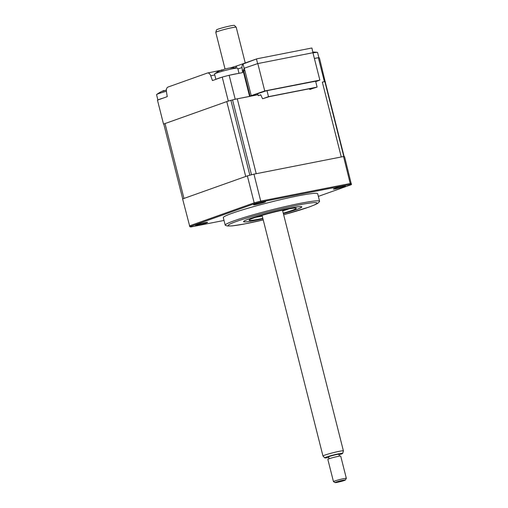 <?xml version="1.0" encoding="UTF-8"?>
<svg xmlns="http://www.w3.org/2000/svg" width="508" height="508" viewBox="0 0 508 508"><rect width="100%" height="100%" fill="white"/><g stroke="black" fill="none" stroke-linecap="round" stroke-linejoin="round"><path stroke-width="0.76" d="M244.411 68.701A2.654 2.115 70.4 0 0 243.313 71.577L243.846 71.52L244.196 70.18A1.327 1.06 -109.6 0 1 244.316 70.148A1.327 0.8 78.9 0 0 244.685 69.78M312.934 52.756L311.931 48.063A4.426 3.524 70.4 0 0 311.245 48.114L257.111 58.769A4.426 3.524 70.4 0 0 256.711 58.877A4.426 3.524 70.4 0 0 256.464 58.979L243.046 64.033A4.426 3.524 70.4 0 0 241.992 67.539L242.608 72.612L229.14 75.26L235.204 99.225L250.126 96.336M229.14 75.26A84.08 5.975 165.8 0 0 222.218 77.089L212.446 80.569L210.731 75.781A4.426 2.654 -101.1 0 0 207.556 72.993A4.426 2.654 -101.1 0 0 207.328 73.057L168.027 87.046A4.426 2.654 -101.1 0 0 166.446 91.542L167.24 96.653L157.461 100.133L163.525 124.092A84.08 5.975 165.8 0 0 163.811 124.187A6.636 0.47 -14.2 0 1 165.03 123.558L226.778 101.587A6.636 0.47 -14.2 0 1 230.911 100.349A84.08 5.975 -14.2 0 1 232.556 99.917A6.636 0.47 -14.2 0 1 237.28 98.819L257.988 94.742M235.204 99.225A84.08 5.975 165.8 0 0 228.282 101.048L163.525 124.092M222.218 77.089L228.282 101.048M256.464 58.979L257.632 63.608L244.119 68.269L257.81 63.576L312.928 52.724L319.862 80.112L264.738 90.957L250.05 96.037M243.046 64.033L244.119 68.269M313.106 52.692L257.632 63.608M325.26 82.004L319.437 57.956A84.08 5.975 165.8 0 0 318.338 57.709L314.389 58.49M325.501 81.921A84.08 5.975 165.8 0 0 324.402 81.674L322.326 82.08A6.636 0.47 -14.2 0 1 324.891 81.75A84.08 5.975 -14.2 0 1 325.152 81.807A6.636 0.47 -14.2 0 1 325.222 81.852L344.138 156.623M318.338 57.709L324.402 81.674M250.101 96.241L266.294 90.811L315.62 81.217M315.728 81.636L319.862 80.112M251.225 95.625L244.837 70.377L243.821 70.739M244.291 68.237L244.837 70.377M257.81 63.576L264.738 90.957M310.864 88.513L310.731 88.894M315.595 81.115L317.113 87.103L268.503 96.666L266.986 90.678M309.95 89.294L317.113 87.103M260.839 94.977L258.216 95.663L260.737 94.767L262.579 98.774L269.31 96.647L314.535 87.751L310.147 89.414M312.21 88.678L312.014 88.246M310.794 88.963L310.432 88.557M309.797 89.319L308.972 88.843M262.579 98.774L268.503 96.666M257.759 93.853L258.216 95.663M264.42 202.292A6.198 0.438 165.8 0 0 265.544 201.701A6.198 0.438 165.8 0 0 261.156 202.406A6.198 0.438 165.8 0 0 254.699 204.203A6.198 0.438 165.8 0 0 253.562 204.73A6.198 0.438 165.8 0 0 257.55 204.178A6.198 0.438 165.8 0 0 264.42 202.292M344.278 186.576A6.198 0.438 165.8 0 0 345.402 185.985A6.198 0.438 165.8 0 0 341.014 186.69A6.198 0.438 165.8 0 0 334.556 188.487A6.198 0.438 165.8 0 0 333.419 189.014A6.198 0.438 165.8 0 0 337.407 188.462A6.198 0.438 165.8 0 0 344.278 186.576M206.445 222.917A6.198 0.438 165.8 0 0 207.569 222.326A6.198 0.438 165.8 0 0 203.181 223.037A6.198 0.438 165.8 0 0 196.723 224.834A6.198 0.438 165.8 0 0 195.586 225.361A6.198 0.438 165.8 0 0 199.574 224.809A6.198 0.438 165.8 0 0 206.445 222.917M319.596 201.295L317.69 193.764A48.679 3.461 165.8 0 0 284.671 198.73A48.679 3.461 165.8 0 0 232.308 213.22A48.679 3.461 165.8 0 0 223.31 217.646L225.215 225.177A48.679 3.461 165.8 0 0 225.45 225.412L227.527 225.996L232.251 225.889L244.494 223.964L263.239 219.926A45.803 3.258 165.8 0 1 236.728 221.336A45.803 3.258 165.8 0 1 298.755 204.978A45.803 3.258 165.8 0 1 308.604 207.188A45.803 3.258 165.8 0 1 283.654 214.751L309.004 207.08C319.5 203.067 317.564 203.365 319.5 201.613A48.679 3.461 165.8 0 0 319.596 201.295A48.679 3.461 165.8 0 0 286.576 206.261A48.679 3.461 165.8 0 0 234.213 220.751A48.679 3.461 165.8 0 0 225.215 225.177M262.941 218.77A29.87 2.121 -14.2 0 1 243.707 221.59A29.87 2.121 -14.2 0 1 249.231 218.872A29.87 2.121 -14.2 0 1 281.362 209.982A29.87 2.121 -14.2 0 1 301.625 206.934A29.87 2.121 -14.2 0 1 296.101 209.652A29.87 2.121 -14.2 0 1 283.362 213.601A30.093 2.14 165.8 0 0 301.612 207.251A30.093 2.14 165.8 0 0 289.808 208.159A30.093 2.14 165.8 0 0 249.053 218.91A30.093 2.14 165.8 0 0 255.524 220.358A30.093 2.14 165.8 0 0 262.947 218.789M224.022 220.447L190.97 226.949A83.89 5.963 -14.2 0 1 189.833 226.701L182.607 198.926L247.364 175.889A84.08 5.975 -14.2 0 1 253.956 174.149L343.548 156.515A84.08 5.975 -14.2 0 1 344.583 156.756L351.434 184.614L318.351 196.386M343.548 156.515L350.425 184.379A83.89 5.963 -14.2 0 1 351.434 184.614M253.956 174.149L260.941 201.987L350.425 184.379M247.364 175.889L254.184 202.844A84.08 5.975 -14.2 0 1 260.775 201.105L350.374 183.477A84.08 5.975 -14.2 0 1 351.403 183.712M189.833 226.701L254.508 203.689A83.89 5.963 -14.2 0 1 260.941 201.987M254.508 203.689L254.184 202.844L189.427 225.889M255.651 217.31A22.123 1.575 165.8 0 0 259.518 216.605A22.123 1.575 165.8 0 0 262.255 216.046M282.677 210.877A22.123 1.575 165.8 0 0 289.077 208.845M262.839 218.357A24.34 1.727 -14.2 0 1 258.801 219.196A24.34 1.727 -14.2 0 1 249.104 220.097A24.34 1.727 -14.2 0 1 253.568 218.021L249.688 218.904L253.568 218.021A24.34 1.727 -14.2 0 1 286.531 209.328A24.34 1.727 -14.2 0 1 296.17 208.185A24.34 1.727 -14.2 0 1 291.763 210.502A24.34 1.727 -14.2 0 1 283.261 213.189M292.24 210.61L295.643 209.62L292.24 210.61M312.985 52.934A11.951 0.851 -14.2 0 1 316.7 52.362A11.951 0.851 -14.2 0 1 317.36 52.368A11.951 0.851 -14.2 0 1 317.564 52.464L318.916 57.804M314.369 58.414A11.951 0.851 -14.2 0 1 317.208 57.931M215.881 79.343L214.541 74.041A11.951 0.851 -14.2 0 1 214.674 73.857A11.951 0.851 -14.2 0 1 220.059 71.888A11.951 0.851 -14.2 0 1 235.991 68.167A11.951 0.851 -14.2 0 1 237.503 68.078A11.951 0.851 -14.2 0 1 237.706 68.18L239.008 73.323M230.702 67.989L230.696 67.882A30.232 24.371 110.1 0 1 232.321 67.78A30.232 24.371 110.1 0 1 232.772 67.774L231.172 67.977A30.232 25.559 -128.1 0 0 228.943 68.11L224.517 69.145A30.232 15.323 92 0 0 223.272 69.825L220.656 70.606A30.232 14.135 -124.7 0 1 221.666 69.99L222.034 69.818A30.975 30.975 0 0 0 214.674 73.857M216.256 79.21A11.951 0.851 -14.2 0 1 221.399 77.381M230.27 75.038A11.951 0.851 -14.2 0 1 237.35 73.647M237.28 98.819L256.229 173.698L341.274 156.966L322.326 82.08M182.772 198.99A6.636 0.47 -14.2 0 1 183.979 198.438L245.726 176.473L226.778 101.587M157.905 99.974L156.566 94.672A11.951 0.851 -14.2 0 1 156.699 94.488A11.951 0.851 -14.2 0 1 162.084 92.519A11.951 0.851 -14.2 0 1 166.414 91.307M166.395 89.84A30.232 15.323 92 0 0 165.297 90.456L162.681 91.23A30.232 14.135 -124.7 0 1 163.69 90.621L164.059 90.449A30.975 30.975 0 0 0 156.699 94.488M158.28 99.841A11.951 0.851 -14.2 0 1 163.424 98.006M215.792 32.385L216.484 29.934A9.252 0.66 -14.2 0 1 218.211 29.115A9.252 0.66 -14.2 0 1 227.99 26.403A9.252 0.66 -14.2 0 1 234.417 25.4L236.195 27.222A10.535 0.749 165.8 0 0 228.879 28.365A10.535 0.749 165.8 0 0 217.754 31.452A10.535 0.749 165.8 0 0 215.792 32.385A10.535 0.749 165.8 0 0 215.786 32.417L225.031 68.936M262.071 215.335L322.98 456.044A10.535 0.749 -14.2 0 1 322.98 456.044A10.535 0.749 -14.2 0 1 324.949 455.079A10.535 0.749 -14.2 0 1 336.277 451.949A10.535 0.749 -14.2 0 1 343.402 450.875A10.535 0.749 -14.2 0 1 343.402 450.907L342.703 453.358A9.252 0.66 165.8 0 0 336.62 454.235A9.252 0.66 165.8 0 0 326.492 457.022A9.252 0.66 165.8 0 0 324.777 457.892A9.252 0.66 165.8 0 0 328.72 457.422M339.014 454.819A9.252 0.66 165.8 0 0 340.976 454.177A9.252 0.66 165.8 0 0 342.703 453.358M339.357 456.165L338.88 454.298A5.309 0.375 165.8 0 0 335.286 454.838A5.309 0.375 165.8 0 0 329.578 456.419A5.309 0.375 165.8 0 0 328.587 456.902L329.057 458.768M336.074 482.092A5.309 0.375 165.8 0 0 335.102 482.6A5.309 0.375 165.8 0 0 338.855 481.997A5.309 0.375 165.8 0 0 344.386 480.46A5.309 0.375 165.8 0 0 345.37 480.003A5.309 0.375 165.8 0 0 341.96 480.473A5.309 0.375 165.8 0 0 336.074 482.092M335.102 482.6L333.496 481.647A6.636 0.47 -14.2 0 1 333.47 481.622A6.636 0.47 -14.2 0 1 334.709 481.012A6.636 0.47 -14.2 0 1 341.846 479.038A6.636 0.47 -14.2 0 1 346.342 478.365A6.636 0.47 -14.2 0 1 346.335 478.396L345.37 480.003M346.342 478.365L340.709 456.114A6.636 0.47 165.8 0 0 336.22 456.787A6.636 0.47 165.8 0 0 329.082 458.762A6.636 0.47 165.8 0 0 327.838 459.365L333.47 481.622M245.243 62.96L236.207 27.248A10.535 0.749 165.8 0 0 236.195 27.222M249.593 96.393L243.313 71.577M214.782 74.987L210.731 75.781M241.992 67.539L237.909 68.993M216.179 71.317A4.426 2.654 78.9 0 1 216.408 71.253A4.426 2.654 78.9 0 1 218.008 71.704M230.213 67.939L237.681 65.653A4.426 3.524 70.4 0 0 235.712 67.875M232.556 99.917L251.498 174.79M230.911 100.349L249.853 175.222M324.891 81.75L343.821 156.559M325.152 81.807L344.081 156.604M165.03 123.558L183.979 198.438M250.114 96.291L243.846 71.52M207.556 72.993L220.834 70.307M222.841 69.837L223.507 69.679M237.681 65.653L256.711 58.877M317.36 52.368A30.975 30.975 0 0 0 312.941 52.051M237.503 68.078A30.975 30.975 0 0 0 232.321 67.78M163.805 124.162L182.715 198.888M324.777 457.892L322.999 456.07M253.371 95.079L253.511 95.625M282.492 210.166L343.402 450.875"/></g></svg>
